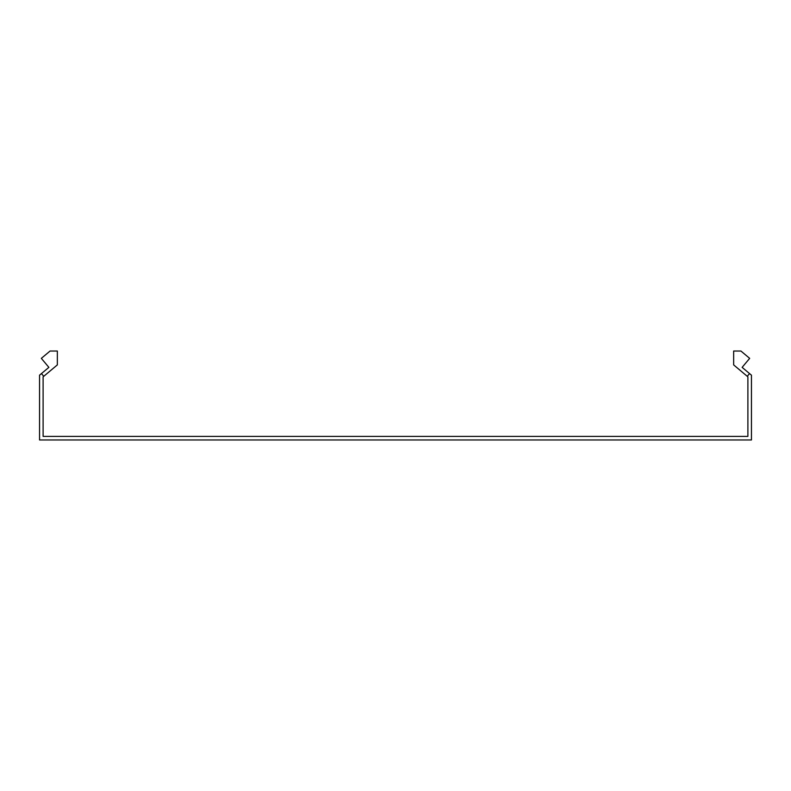 <?xml version="1.0" encoding="UTF-8"?>
<svg xmlns="http://www.w3.org/2000/svg" width="791" height="791" viewBox="0 0 791 791"><rect width="100%" height="100%" fill="white"/><g stroke="black" fill="none" stroke-linecap="round" stroke-linejoin="round"><path stroke-width="1.19" d="M747.258 376.308L749.542 373.579L742.126 367.36L749.67 358.363L740.94 351.036L733.653 351.036L733.653 364.898L747.89 376.842L747.89 436.405L43.11 436.405L43.11 376.842L43.742 376.308L41.458 373.579L48.874 367.36L41.33 358.363L50.06 351.036L57.348 351.036L57.348 364.898L43.742 376.308M749.542 373.579L751.45 375.181L751.45 439.964L39.55 439.964L39.55 375.181L41.458 373.579"/></g></svg>
